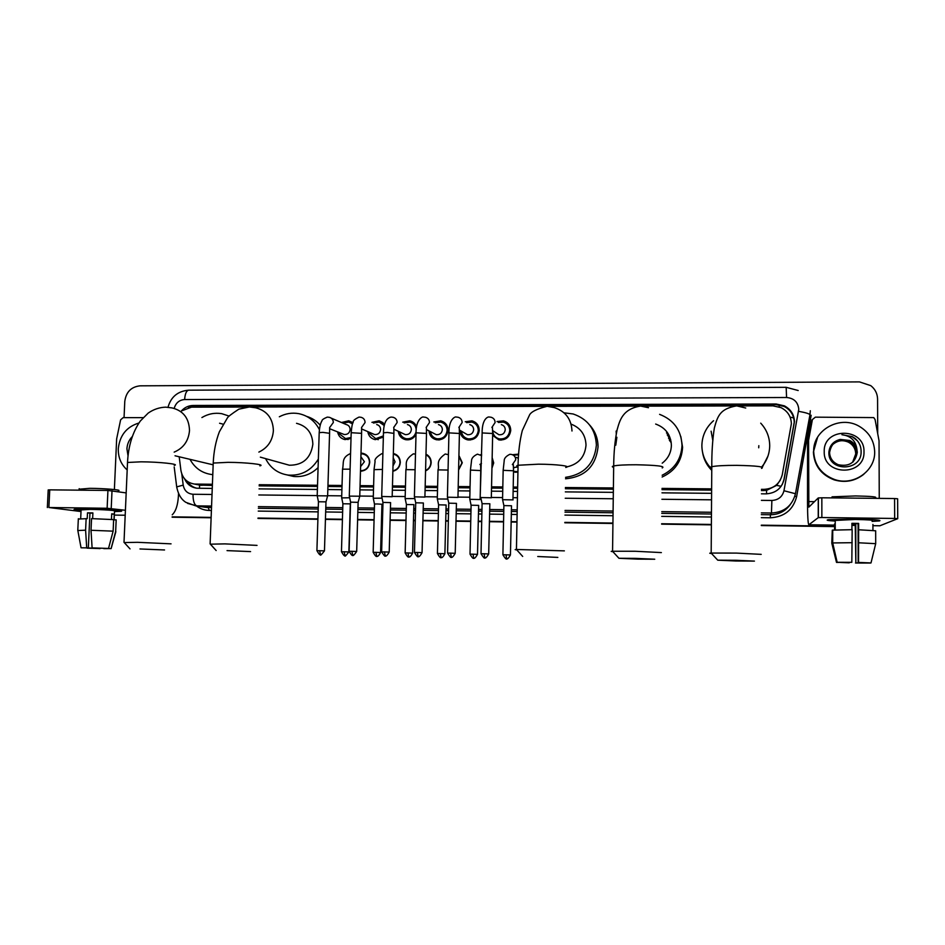 <?xml version="1.0" encoding="UTF-8"?>
<svg xmlns="http://www.w3.org/2000/svg" width="945" height="945" viewBox="0 0 945 945"><rect width="100%" height="100%" fill="white"/><g stroke="black" fill="none" stroke-linecap="round" stroke-linejoin="round"><path stroke-width="1.42" d="M361.002 453.151L362.478 453.257C367.073 454.356 369.495 457.345 369.731 462.235C368.999 467.81 365.916 470.799 360.482 471.212M393.344 453.458C397.774 454.687 400.101 457.675 400.314 462.412C399.853 467.137 397.361 470.102 392.86 471.283M425.982 454.191C429.361 455.903 431.085 458.703 431.168 462.589C430.896 466.464 429.03 469.252 425.557 470.929M458.916 455.478L462.294 462.766L458.585 470.019M492.168 457.652L493.703 462.944L491.943 468.224M515.013 472.252L514.564 471.661M517.931 472.134L513.501 471.933M351.008 438.527L344.996 439.59C340.909 438.669 338.44 436.094 337.589 431.877M383.351 437.145L375.248 439.661C371.031 438.657 368.55 435.976 367.794 431.617M416.013 434.523C413.65 438.527 410.236 440.264 405.759 439.72C401.401 438.634 398.896 435.822 398.258 431.286M438.504 439.945L438.114 439.354M433.814 421.978L440.736 420.82C445.378 422.191 447.812 425.344 448.036 430.282C447.009 436.992 443.17 440.157 436.543 439.779C431.995 438.598 429.479 435.633 428.995 430.885M468.767 440.004L468.094 438.87M465.247 421.765L471.968 420.832C476.599 422.238 479.02 425.404 479.245 430.318C478.205 437.098 474.319 440.276 467.586 439.85C462.826 438.527 460.309 435.373 460.038 430.377M499.243 439.968L498.499 438.669M497.046 421.541L503.484 420.856C508.103 422.297 510.524 425.463 510.749 430.353C509.686 437.204 505.74 440.394 498.901 439.909L492.628 435.338M761.446 489.333L764.021 489.356C773.754 488.742 779.849 483.84 782.283 474.638L791.378 423.691C791.083 416.391 787.61 411.04 780.983 407.614L772.963 405.854L738.246 405.925M761.446 490.585L766.56 490.384L776.636 485.376L780.346 480.013M199.56 488.305L199.501 485.092L212.377 485.435M259.143 485.872L317.485 486.427M327.927 486.521L341.995 486.651M360.021 486.817L373.57 486.947M392.435 487.124L405.44 487.242M425.144 487.431L437.594 487.549M458.183 487.738L470.043 487.856M491.53 488.057L502.799 488.163M513.182 488.258L517.624 488.293M565.382 488.742L613.376 489.191M661.996 489.652L711.62 490.112M179.196 456.766L180.908 470.327C182.385 478.241 186.921 482.812 194.505 484.064L212.412 484.277M259.19 484.714L317.532 485.246M327.962 485.34L342.031 485.47M360.057 485.635L373.606 485.765M392.458 485.931L405.464 486.061M425.179 486.238L437.618 486.356M458.207 486.545L470.067 486.651M491.554 486.852L502.823 486.947M513.206 487.041L517.647 487.088M565.393 487.526L613.388 487.963M662.008 488.411L711.632 488.872M247.366 407.035L191.481 407.165L181.405 410.945C184.641 407.401 188.551 405.57 193.134 405.464L776.199 404.011L784.374 405.854C790.811 409.279 794.166 414.548 794.461 421.671L784.137 479.28C781.728 488.4 775.691 493.255 766.041 493.857L761.434 493.81M734.891 405.937L642.175 406.149M638.867 406.149L548.643 406.35M545.312 406.362L251.004 407.023M512.45 454.722L518.604 454.132M480.462 454.793L481.678 454.25M402.712 422.167L409.799 420.808C413.119 421.624 415.375 423.643 416.591 426.892M371.928 422.344L379.134 420.797L384.615 424.305M341.464 422.51L348.752 420.785L352.898 422.817M445.792 425.002L446.607 424.99M475.878 423.372L476.493 423.348L475.878 423.372M476.504 425.002L477.851 425.073M495.865 432.727L498.889 434.735C502.575 435.043 504.677 433.353 505.244 429.691C505.126 427.081 503.827 425.404 501.358 424.648M506.863 423.36L507.961 423.372L506.863 423.36M507.949 425.037L509.426 425.274L503.484 420.856M834.459 526.4L761.316 525.361L834.459 526.4M711.384 524.652L661.654 523.955L711.384 524.652M612.927 523.258L564.827 522.585L612.927 523.258M516.974 521.912L511.08 521.817L516.974 521.912M503.567 521.711L489.356 521.51L503.567 521.711M481.702 521.404L478.229 521.356L481.702 521.404M470.74 521.25L455.951 521.038L470.74 521.25M448.332 520.931L445.674 520.896L448.332 520.931M438.22 520.789L422.852 520.577L438.22 520.789M415.257 520.471L413.426 520.447L415.257 520.471M405.996 520.341L390.084 520.116L405.996 520.341M382.501 520.01L381.485 519.986L382.501 520.01M374.066 519.88L357.612 519.655L374.066 519.88M342.433 519.443L325.446 519.195L342.433 519.443M317.898 519.088L257.997 518.25L317.898 519.088M211.137 517.577L172.155 517.033L211.137 517.577M834.459 526.601L761.316 525.562M711.384 524.853L661.654 524.156M612.927 523.459L564.827 522.786M516.974 522.101L511.08 522.018M503.567 521.912L489.356 521.711M481.702 521.605L478.217 521.557M470.74 521.451L455.939 521.238M448.32 521.132L445.674 521.097M438.22 520.99L422.852 520.766M415.257 520.66L413.426 520.636M405.996 520.53L390.072 520.305M382.501 520.199L381.473 520.187M374.066 520.081L357.612 519.844M342.421 519.632L325.446 519.384M317.898 519.278L257.985 518.439M211.125 517.765L172.144 517.222M188.409 407.484L194.8 406.031L776.034 404.625L784.173 406.468C790.587 409.882 793.942 415.138 794.237 422.238L783.948 479.647L782.247 484.549M124.055 417.643L124.775 401.424C126.063 392.01 131.178 386.812 140.096 385.832L859.466 381.898L870.782 385.643C875.164 389.127 877.421 393.592 877.574 399.05L877.704 433.448M834.459 526.188L761.316 525.16M711.384 524.451L661.654 523.754M612.927 523.058L564.838 522.384M516.974 521.711L511.091 521.628M503.567 521.522L489.368 521.321M481.714 521.215L478.229 521.156M470.752 521.049L455.951 520.849M448.332 520.742L445.674 520.707M438.22 520.601L422.864 520.376M415.268 520.27L413.437 520.246M406.007 520.14L390.084 519.915M382.512 519.809L381.485 519.797M374.078 519.691L357.623 519.455M342.433 519.242L325.458 519.006M317.91 518.899L258.009 518.049M211.137 517.387L172.155 516.844M184.618 478.867C187.098 484.36 191.244 487.478 197.032 488.222L212.259 488.423M259.036 488.884L317.39 489.451M327.832 489.557L341.901 489.699M359.939 489.876L373.488 490.006M392.352 490.195L405.358 490.313M425.073 490.514L437.523 490.632M458.112 490.833L469.972 490.951M491.471 491.164L502.74 491.27M513.123 491.376L517.553 491.424M565.323 491.884L613.329 492.357M661.972 492.841L711.597 493.325M196.536 488.175C192.685 487.159 189.661 484.927 187.476 481.466M813.68 451.556C812.818 429.975 840.152 414.772 859.324 426.36C869.105 432.231 874.22 440.713 874.668 451.793C875.389 471.13 853.3 486.297 834.529 479.493C821.394 474.402 814.436 465.082 813.68 451.556M863.86 474.225C855.012 481.159 845.114 483.037 834.163 479.859C821.075 474.78 814.153 465.495 813.397 452.005L817.638 437.145M863.99 451.757C864.97 476.422 823.201 476.091 824.229 451.592C823.213 427.14 864.817 427.14 863.99 451.757M840.306 439.425C833.466 441.102 829.663 445.331 828.907 452.088C827.678 471.98 861.474 471.685 861.119 451.982C861.238 446.631 859.253 442.118 855.178 438.468L852.213 436.602L841.924 434.712C850.63 435.81 855.603 440.547 856.855 448.946C855.721 445.154 853.359 442.343 849.744 440.5L840.306 439.425L849.744 440.5M853.276 461.656L857.103 452.501C856.879 447.174 854.41 443.193 849.673 440.583M853.016 461.904L856.583 453.045C856.371 447.729 853.902 443.772 849.189 441.173C838.156 437.984 831.612 441.787 829.568 452.572C829.946 458.325 832.864 462.388 838.333 464.727C849.118 466.877 855.438 462.743 857.28 452.324L856.855 448.946M852.933 461.987L856.418 453.222C856.194 447.918 853.725 443.961 849.023 441.362C842.255 438.61 836.573 439.874 831.954 445.142M852.579 462.294L855.733 453.931C855.508 448.651 853.063 444.717 848.374 442.13C841.853 439.449 836.29 440.583 831.694 445.532M852.662 462.211L855.898 453.754C855.686 448.473 853.229 444.528 848.539 441.941C841.96 439.248 836.36 440.405 831.754 445.426M848.515 441.953C842.834 439.697 837.683 440.464 833.053 444.292L831.505 445.816M857.422 440.783L852.154 436.673L841.924 434.712M855.957 519.112C873.853 519.455 881.732 520.045 879.594 520.872L872.105 521.404L879.157 520.943C882.335 520.093 874.609 519.478 855.957 519.112L828.836 519.667C825.316 520.14 827.454 520.612 835.226 521.061C827.879 520.636 825.564 520.199 828.304 519.726L855.957 519.112M808.625 440.11L807.621 441.941L808.625 440.11L812.405 419.556L815.358 417.158L873.747 417.595L875.082 419.533L879.039 440.795L879.252 498.381M807.573 442.437L807.514 502.645C807.573 516.23 808.01 523.613 808.814 524.794L818.24 517.647L818.24 497.968L808.861 507.111L808.577 440.618M807.621 441.941L811.342 421.635L812.405 419.556M879.854 525.786L897.726 518.675L894.667 518.462L894.572 498.535L897.632 498.783L897.726 518.64M818.24 497.968L821.843 497.791L821.855 517.529L894.667 518.462M821.855 517.529L818.24 517.647M821.843 497.791L894.572 498.535M851.918 523.589L858.084 523.672L858.166 562.511L871.006 562.936L858.544 562.44L858.639 523.4L851.918 523.317L851.929 529.684M866.246 562.807L855.851 562.948L855.768 524.794L851.929 524.759M835.226 520.447L855.296 519.455C868.786 519.726 874.397 520.163 872.093 520.778M851.929 525.018L855.237 525.054L855.851 562.948M834.955 529.909L834.955 523.79L834.459 529.944M832.061 497.672L832.061 496.834L855.544 495.948C871.361 496.255 877.917 496.893 875.224 497.873M832.273 530.417L831.801 543.151L836.502 562.405L840.566 562.358M832.273 530.145L852.166 529.684L851.823 562.322L837.01 562.287L832.285 542.95L832.273 530.145M832.285 542.95L852.201 542.69M866.246 562.972L870.38 562.925M870.345 563.055L855.497 563.019M849.26 562.358L836.502 562.405M837.01 562.287L851.823 562.322M849.271 562.818L840.566 562.488M872.92 524.44L872.944 530.369M858.91 529.791L875.661 530.783L875.696 543.67L871.006 562.936M858.934 542.796L875.696 543.67M834.459 524.073L835.238 524.085M127.185 469.937C121.066 464.479 118.101 457.427 118.29 448.78C119.731 435.385 126.595 426.797 138.891 423.017M128.036 455.892L126.925 448.816C127.209 444.032 129.004 439.945 132.3 436.543M736.179 560.29L717.751 560.184L735.931 560.999L754.441 561.106L736.179 560.29M711.526 553.486C709.293 553.309 709.163 553.168 711.124 553.061L736.261 553.085L761.209 554.361M711.774 469.063C705.253 462.483 701.946 454.616 701.875 445.473C702.147 435.598 706.045 427.353 713.546 420.714M760.713 423.159C766.608 429.55 769.608 437.062 769.714 445.697C769.584 453.718 766.903 460.829 761.646 467.019M758.717 447.788L758.835 445.662M767.966 456.081L762.308 467.22M711.762 470.374C706.765 465.318 703.694 459.317 702.572 452.395M635.583 558.377L618.94 558.282L638.017 559.133L654.743 559.227L635.583 558.377M612.892 551.667C610.753 551.478 610.624 551.348 612.502 551.242L635.205 551.266L661.37 552.589M662.209 463.18C668.08 458.632 671.127 452.702 671.387 445.378C670.855 434.842 665.623 427.731 655.665 424.045M667.253 434.865L670.702 439.697M668.517 438.09L671.056 441.362M615.774 445.201L616.872 437.275M659.598 414.359C673.797 419.911 681.262 430.258 682.006 445.414C681.262 459.152 674.635 469.086 662.15 475.24M680.861 436.625L682.585 447.221C681.782 461.16 674.966 471.094 662.126 477.012M669.379 440.264L671.257 442.756M668.694 434.629L666.485 432.928M537.74 556.51L557.845 557.408L537.74 556.51M516.761 549.872C514.73 549.707 514.612 549.565 516.395 549.47L564.378 550.864M567.024 466.842C578.6 464.16 584.931 456.919 586.018 445.107C585.581 434.842 580.608 427.849 571.099 424.128M564.011 412.8L573.166 413.981C587.885 419.096 595.622 429.479 596.389 445.142C594.417 463.818 584.14 474.555 565.559 477.343M589.68 425.061C595.244 431.251 598.031 438.539 598.031 446.926C595.799 466.322 584.967 476.941 565.535 478.784M227.048 550.616L250.567 551.596L227.048 550.616M210.381 544.178L224.945 543.883L257.028 545.383M283.972 463.723L289.347 465.223C302.943 465.259 310.775 458.254 312.854 444.233C312.393 432.987 306.948 426.006 296.529 423.313M279.342 416.78C285.555 413.497 292.052 412.457 298.809 413.662C308.117 415.658 314.992 420.997 319.41 429.691M306.7 416.402C312.027 418.021 316.528 420.95 320.213 425.215M318.359 459.057C311.248 470.598 301.219 475.949 288.296 475.099C277.96 473.575 270.388 468.082 265.58 458.608M318.087 467.61C311.094 474.366 302.932 477.308 293.6 476.457L287.268 474.969M139.978 548.962L164.548 549.966L139.978 548.962M124.244 542.572L137.533 542.312L171.057 543.847M223.055 424.163L219.571 423.242M201.899 417.548C208.136 413.839 214.739 412.552 221.685 413.662L229.08 416.072M208.632 463.759L213.168 464.798M212.79 474.626L211.834 474.544C202.088 473.209 194.812 468.141 189.992 459.329M492.723 431.286C493.255 435.291 495.452 437.83 499.326 438.893C505.351 439.33 508.835 436.531 509.768 430.483C509.568 426.171 507.441 423.384 503.366 422.108L498.322 422.45M510.099 426.656L509.142 426.36M491.459 497.767L480.781 497.566M488.683 553.876L489.841 503.756L482.092 503.697M481.017 553.746L481.017 553.699C485.765 561.507 484.785 556.31 484.761 557.822C484.218 556.676 484.82 560.857 488.683 553.924L481.017 553.699L482.092 503.567L480.733 497.365M499.952 439L500.767 440.11M461.408 431.18C461.916 435.243 464.125 437.795 468.023 438.834C473.965 439.212 477.39 436.425 478.312 430.447C478.111 426.112 475.973 423.325 471.886 422.084L466.594 422.616M464.704 433.105L467.444 434.712C471.035 434.96 473.102 433.282 473.669 429.668C473.551 427.034 472.252 425.356 469.771 424.624M458.053 497.424L447.446 497.2M455.207 553.25L456.447 503.366L448.745 503.177L447.41 497.011L448.934 433.223M447.576 553.12L447.576 553.073C452.324 560.869 451.297 555.66 451.297 557.184C450.753 556.026 451.344 560.196 455.207 553.297L447.576 553.073L448.745 503.307M469.452 439L470.185 440.004M430.424 431.629L430.507 432.172C431.333 435.728 433.507 437.925 436.992 438.775C442.839 439.106 446.229 436.318 447.127 430.412C446.938 426.053 444.788 423.277 440.689 422.072L435.208 422.769M433.779 433.389L436.236 434.665C439.768 434.889 441.811 433.2 442.366 429.632C442.248 426.998 440.949 425.321 438.468 424.6M424.966 497.082L414.43 496.834M422.049 552.671C418.186 559.546 417.607 555.4 418.151 556.534L417.359 552.459L422.049 552.671L423.372 502.988L415.705 502.787L414.394 496.645L416.048 433.153M439.153 438.905L439.815 439.827M416.225 429.845C415.824 425.734 413.686 423.136 409.787 422.061L404.153 422.911M403.102 433.578L405.299 434.617C408.783 434.806 410.803 433.141 411.347 429.597C411.229 426.951 409.929 425.274 407.449 424.577M392.187 496.739L381.733 496.479M382.949 502.516L381.685 496.29M389.21 552.01L390.592 502.61L382.985 502.409M409.067 438.74L409.657 439.602M399.723 431.983L399.948 432.975C400.975 436.082 403.078 437.996 406.232 438.716C411.37 439.106 414.654 436.767 416.095 431.664M384.296 425.581L379.158 422.037L373.417 423.029M372.661 433.72L374.633 434.57C378.071 434.735 380.067 433.07 380.611 429.562C380.492 426.916 379.193 425.238 376.701 424.565M349.284 496.113L359.773 496.219L358.108 502.35L350.571 502.149M369.294 432.267L369.672 433.578L375.732 438.657L383.375 435.928M352.532 423.88L348.811 422.037L342.976 423.147M342.468 433.814L344.24 434.523C347.63 434.665 349.591 432.999 350.134 429.538C350.016 426.868 348.729 425.215 346.236 424.541L331.199 418.139M326.013 501.866L327.608 495.877L317.225 495.771M324.466 550.805L325.978 501.854L318.453 501.76M339.125 432.491L339.657 434.05L345.504 438.586L351.044 437.523M518.557 454.781L513.312 455.159M518.332 458.266L516.36 457.427M513.088 499.893L502.598 499.704M510.43 554.916L511.517 505.776L503.886 505.587L502.551 499.515L503.153 470.586M502.905 554.75L502.905 554.786C507.607 562.405 506.603 557.29 506.591 558.79L506.591 558.79C506.047 557.656 506.65 561.755 510.43 554.951L502.905 554.75L503.886 505.717M513.513 471.366L517.943 471.673M513.619 467.503L518.025 466.984M491.955 467.586L493.325 463.05L492.144 458.502M480.237 499.539L469.819 499.338M477.508 554.29L478.666 505.386L471.094 505.197L469.783 499.149L470.433 470.338M470.019 554.172L470.019 554.124C474.106 561.424 474 556.865 473.681 558.152L473.681 558.152C473.138 557.018 473.728 561.106 477.508 554.337L470.019 554.124L471.094 505.327M458.597 469.57L461.951 462.861L458.904 456.128M447.717 499.054L437.346 498.972M444.894 553.675L446.123 505.008L438.61 504.807L437.299 498.795L438.019 470.114M437.429 553.51L437.429 553.557C441.492 560.775 441.386 556.239 441.067 557.515L441.067 557.515C440.346 556.534 441.539 560.208 444.894 553.723L437.429 553.51L438.598 504.925M425.569 470.515C428.829 468.944 430.589 466.334 430.849 462.684C430.766 459.034 429.148 456.411 425.971 454.805M425.746 463.582L425.817 460.51M414.713 498.582L405.169 498.606M412.587 553.073L413.886 504.618L406.409 504.547M405.145 552.943L405.145 552.896C409.161 560.125 409.102 555.625 408.772 556.888L408.772 556.888C408.039 555.92 409.22 559.57 412.587 553.12L405.145 552.896L406.409 504.429L405.121 498.428M392.872 470.846C397.183 469.795 399.57 467.019 400.018 462.507C399.806 457.994 397.573 455.183 393.321 454.084M393.002 465.932L395.069 461.869L393.226 457.793M382.016 498.157L373.275 498.251M374.492 504.157L373.24 498.074M380.575 552.471L381.945 504.24L377.244 503.968L374.515 504.039L373.157 552.341M360.494 470.728C365.75 470.504 368.739 467.704 369.471 462.329C369.247 457.758 366.991 454.947 362.667 453.919L360.99 453.836M360.612 466.594L364.404 461.703L360.895 456.754M341.665 497.897L349.638 497.767M350.548 503.023L350.311 503.874L342.905 503.779M87.294 509.036C104.186 509.213 125.626 510.678 121.043 511.292L114.475 511.588L120.795 511.328C126.406 510.737 104.635 509.225 87.294 509.036L75.021 509.225C72.671 509.532 74.679 509.946 81.057 510.454C74.974 509.969 72.859 509.579 74.714 509.26L87.294 509.036M114.38 489.545L116.648 438.893L120.617 419.816L123.145 417.643L143.132 417.631M178.522 493.573L178.428 495.759C177.884 505.032 175.817 511.375 172.238 514.777M125.413 510.276L107.128 508.268L107.931 490.455L126.169 492.9M48.195 489.982L49.754 489.853L48.892 507.512L107.128 508.268M48.892 507.512L81.01 511.54M49.754 489.853L107.931 490.455M92.102 547.899L108.521 548.443L92.102 547.899L91.015 530.275L91.547 518.616L113.648 519.62L113.128 531.161L108.521 548.443M107.789 548.431L103.808 548.313M92.882 513.159L89.94 513.135L88.334 547.899L81.057 547.793L88.334 547.899M78.329 519.041L87.224 518.651L87.495 512.851L92.893 512.922L92.634 518.64M81.081 509.91L90.236 509.39C102.745 509.52 118.562 510.619 114.499 511.056L114.109 519.868M79.144 489.215L89.869 488.317C104.552 488.411 123.039 489.994 118.279 490.691M107.789 548.537L111.085 548.608L115.668 531.397L116.176 519.892L114.002 519.856L114.262 514.115L111.723 513.82L111.475 519.443M77.844 530.547L85.605 530.18L86.692 547.805M86.137 518.545L85.605 530.18M111.085 548.608L103.796 548.62M98.493 548.135L100.123 548.183M100.052 548.62L87.105 547.887M98.481 548.513L87.094 548.147M91.015 530.275L113.128 531.161M87.495 512.851L89.94 513.135M111.711 514.08L114.262 514.115M779.223 406.893L779.223 404.885M766.537 493.857L766.56 490.384M776.636 485.376L781.125 486.321M790.103 417.123L793.682 417.926M192.178 407.153L192.296 406.255M763.548 490.597L764.021 489.356M202.053 485.34L195.769 484.123M776.034 404.625L776.199 404.011M810.574 419.698L808.991 420.017M761.41 500.354L771.876 500.46C778.326 500.07 782.354 496.822 783.96 490.738L798.773 409.268C798.029 402.109 793.965 398.188 786.571 397.502L184.629 399.546C179.255 399.971 175.782 402.924 174.187 408.394M798.206 390.521L786.169 387.308L786.571 397.502M811.153 415.268L796.623 496.657C793.115 509.91 784.35 516.962 770.317 517.789L761.339 517.671M711.443 517.021L661.736 516.372M613.033 515.734L564.945 515.096M517.116 514.47L511.233 514.399M503.72 514.304L489.51 514.115M481.867 514.009L478.383 513.962M470.905 513.867L456.116 513.678M448.497 513.572L445.851 513.537M438.397 513.442L423.041 513.241M415.446 513.147L413.615 513.123M406.185 513.029L390.273 512.816M382.701 512.71L381.685 512.698M374.279 512.603L357.824 512.391M342.645 512.19L325.682 511.966M318.134 511.871L258.257 511.091M211.408 510.477L209.235 510.442C204.474 510.335 200.198 508.835 196.418 505.941M783.96 490.738L795.454 493.727C792.264 505.823 784.255 512.249 771.463 513.005L770.411 514.753C778.798 514.623 785.413 511.233 790.268 504.595M798.584 411.311C805.861 412.646 809.652 413.815 809.948 414.831L795.466 493.668M810.314 410.744L809.971 414.713M211.574 506.047L196.773 505.87L211.515 507.678M181.794 474L183.2 485.116C184.31 490.727 187.583 493.774 193.016 494.259C193.016 500.956 194.268 504.819 196.773 505.87L187.571 503.401M204.274 507.146L208.349 507.63L209.235 510.442M771.876 500.46L771.463 513.005L761.363 512.887M711.467 512.261L661.784 511.647M613.092 511.044L565.027 510.442M517.21 509.851L511.316 509.78M503.803 509.686L489.616 509.509M481.962 509.414L478.489 509.367M471.012 509.272L456.222 509.095M448.603 509.001L445.957 508.965M438.504 508.871L423.159 508.682M415.564 508.587L413.733 508.564M406.303 508.469L390.403 508.268M382.831 508.174L381.804 508.162M374.397 508.079L357.954 507.867M342.787 507.678L325.812 507.465M318.276 507.382L258.41 506.638M258.351 508.268L318.217 509.024M325.765 509.119L342.74 509.343M357.907 509.532L374.35 509.745M381.756 509.827L382.784 509.851M390.356 509.946L406.267 510.146M413.686 510.241L415.516 510.265M423.112 510.359L438.468 510.548M445.922 510.643L448.568 510.678M456.187 510.772L470.964 510.961M478.442 511.056L481.926 511.103M489.581 511.198L503.779 511.375M511.28 511.469L517.175 511.552M565.004 512.155L613.069 512.769M661.76 513.383L711.455 514.009M761.351 514.647L770.411 514.753L770.317 517.789M193.016 494.259L212.023 494.471M258.824 494.967L317.154 495.593L318.441 501.653M327.632 495.7L341.724 495.853M359.75 496.042L373.31 496.196M392.175 496.397L405.192 496.538M424.919 496.751L437.37 496.881M457.971 497.094L469.842 497.224M480.178 497.342L482.127 433.294M491.329 497.46L502.61 497.578M512.993 497.684L517.435 497.731M565.228 498.251L613.246 498.759M661.902 499.279L711.561 499.81M794.839 496.279L796.623 496.657M809.109 419.391L810.739 419.734M176.786 487.573L176.703 486.899L183.2 485.116M168.009 407.26C170.962 396.805 177.861 391.112 188.693 390.179C186.413 390.616 185.055 393.734 184.629 399.546M194.8 406.031L193.134 405.464M808.861 524.77L834.459 525.125L808.814 524.794M851.929 525.373L855.237 525.42L851.929 525.396M872.932 525.668L880.008 525.763M808.53 501.582L814.46 501.653M761.528 468.425C765.131 466.783 756.862 465.755 736.734 465.353C724.591 465.342 716.275 465.79 711.786 466.7C709.872 467.173 709.872 467.657 711.774 468.141M711.101 431.168L712.766 440.169M662.221 467.94C665.563 466.251 656.893 465.2 636.221 464.763C625.2 464.739 617.687 465.141 613.683 465.968C611.852 466.417 611.84 466.877 613.659 467.373M616.14 431.062L616.27 433.897M571.985 431.003C571.406 419.096 565.488 411.288 554.242 407.59L547.131 406.291C536.429 408.984 530.464 412.103 529.235 415.635L522.313 430.507C519.715 440.736 518.297 452.324 518.061 465.247C516.324 465.672 516.313 466.133 518.037 466.606M565.724 467.456C572.056 466.168 556.357 464.231 538.461 464.184L518.061 465.247L516.442 549.47M258.871 452.088C267.742 447.835 272.585 440.689 273.388 430.636C272.928 418.34 267.022 410.721 255.682 407.791L249.385 406.964L238.825 409.173C231.702 413.839 227.899 416.769 227.379 417.962L219.394 431.735C215.791 441.138 213.735 451.592 213.227 463.062L213.192 464.16M259.863 465.838C266.195 464.645 246.066 462.377 228.005 462.341L213.227 463.062L210.121 543.847M174.175 452.123C183.448 448.143 188.551 440.949 189.508 430.53C189.083 418.222 183.259 410.685 172.025 407.909L165.741 407.153C159.445 407.366 153.586 409.339 148.188 413.095L140.309 421.021C132.583 432.16 128.319 445.981 127.516 462.471L127.469 463.475M174.27 465.365C180.554 464.208 159.02 461.857 140.994 461.821L127.516 462.471L124.008 542.265M484.761 557.822L484.147 553.711M491.872 427.447L495.121 422.521C494.991 419.793 493.644 418.033 491.069 417.241L489.073 416.993C488.104 416.662 481.974 418.611 482.139 432.94L492.664 433.507L491.329 497.59M451.297 557.184L450.6 553.085M458.857 427.459L462.152 422.521C462.034 419.781 460.676 418.021 458.089 417.253L456.104 417.017C455.289 416.414 448.698 419.155 448.946 432.881L459.424 433.471L457.959 497.247M426.136 427.471L429.491 422.521C429.373 419.769 428.014 418.009 425.427 417.265L423.443 417.04C422.675 416.296 415.859 419.415 416.048 432.822L426.502 433.424L424.907 496.905M417.359 552.459L414.442 552.494L415.717 502.787M382.997 502.397L381.626 551.833C386.304 559.546 385.324 554.396 385.312 555.908L385.336 555.908C384.769 554.762 385.347 558.897 389.21 552.057L381.626 551.88M385.312 555.908L384.45 551.845M393.687 427.494L397.136 422.521C397.018 419.757 395.66 418.009 393.073 417.277L391.088 417.064C386.186 418.151 383.646 423.384 383.469 432.763L383.457 433.082M392.175 496.562L393.888 433.389L387.356 432.467L383.469 432.763L381.709 496.29M350.571 502.019L349.107 551.218C353.206 558.578 353.111 553.983 352.78 555.27C352.757 553.829 351.729 558.755 356.678 551.455L349.107 551.266M351.835 551.242L352.816 555.27M361.533 427.518L365.077 422.521C364.971 419.745 363.612 418.009 361.025 417.288L359.029 417.088C354.753 419.178 352.839 420.797 353.265 421.954C352.78 423.632 352.048 422.935 351.186 432.704L351.174 433.023M359.75 496.219L361.581 433.342L351.186 432.704L349.296 495.936L350.56 502.019M318.453 501.641L316.906 550.616C320.957 557.928 320.898 553.368 320.556 554.656C320.166 556.003 321.465 554.739 324.466 550.852L316.894 550.663M319.54 550.628L320.591 554.656M329.663 427.542L333.325 422.51C333.207 419.734 331.86 417.997 329.273 417.312L327.265 417.111C323.639 418.635 321.891 419.852 321.997 420.785C320.473 423.124 319.54 427.081 319.197 432.645L319.197 432.952M327.632 495.889L329.581 433.306L322.836 432.373L319.197 432.645L317.201 495.582M506.047 554.762L506.614 558.79M512.355 464.645L515.746 459.719C515.592 456.907 514.174 455.159 511.481 454.439L509.898 454.285C505.953 456.234 504.039 458.467 504.181 460.983L503.153 470.327L513.525 470.787L512.958 499.728M473.681 558.152L473.055 554.136M481.655 455.644L477.426 454.143C473.433 456.033 471.449 458.325 471.496 461.03L470.433 470.102L480.757 470.575L480.143 499.385M479.871 464.444L481.477 463.428M441.067 557.515L440.358 553.522M448.426 454.699L445.237 454.002C434.688 461.467 439.862 465.117 438.019 469.866L448.06 470.055M408.76 556.888L407.98 552.908M415.505 454.12L413.343 453.848C402.818 460.936 407.614 465.141 405.901 469.641L405.889 469.878M415.103 469.724L405.901 469.641L405.145 498.428M376.76 556.262C376.039 555.306 377.209 558.944 380.575 552.518L373.157 552.293C377.149 559.487 377.09 554.998 376.76 556.262L375.897 552.305M382.453 469.429L374.066 469.653M350.099 469.157L342.527 469.192L341.665 497.72L342.893 503.661L341.452 551.691C345.445 558.861 345.374 554.396 345.043 555.648L345.043 555.648C344.665 556.983 345.941 555.731 348.87 551.915L341.452 551.738M344.11 551.715L345.079 555.648M350.56 453.553L350.418 453.565C341.145 457.793 344.098 462.731 342.527 469.192L342.515 469.417M125.189 515.238L114.321 515.096L125.189 515.226M112.018 490.691L111.215 508.469M200.801 485.281L194.505 484.064M471.968 420.832L477.343 424.329M440.736 420.82L445.591 423.632M409.799 420.808L414.17 423.088M379.134 420.797L383.079 422.675M348.752 420.785L352.32 422.356M425.971 454.474L427.742 455.254M393.344 453.529L396.487 454.781M362.478 453.257L365.561 454.391M784.173 406.468L784.374 405.854M174.199 466.984L176.703 486.899C178.877 497.873 184.098 501.157 185.834 502.338L195.591 505.811L204.191 507.122M786.169 387.308L188.693 390.179M872.932 525.692L879.913 525.786M818.394 497.909L818.394 517.6M835.238 529.897L835.226 519.904M832.061 497.897L832.061 496.834M837.164 562.287L832.699 542.914L832.722 530.086M745.735 408.027L736.675 405.866C720.456 408.724 717.727 415.327 714.314 428.179C712.542 439.72 711.703 452.56 711.786 466.7L711.183 553.061M717.751 560.184L711.124 553.061M648.494 407.708L640.651 406.078M618.94 558.282L612.502 551.242M640.604 406.078C622.282 408.913 619.684 420.891 617.109 429.833C614.947 440.346 613.801 452.395 613.683 465.968L612.561 551.242M522.679 556.428L516.395 549.47M216.157 550.545L210.085 543.847M288.296 475.099L293.6 476.457M289.347 465.223L260.359 457.156M130.032 548.891L123.972 542.276M211.834 474.544L212.779 474.744M212.849 464.763L175.038 455.785M499.326 438.893L501.193 440.098M498.925 434.759L492.747 430.648M492.676 433.164L492.416 427.329M468.023 438.834L470.078 440.004M467.444 434.712L459.553 430.093M459.435 433.129L459.246 427.388M436.992 438.775L439.212 439.909M436.236 434.665L426.667 429.668M426.502 433.093L426.384 427.435M414.442 552.447C419.143 560.196 418.162 555.034 418.151 556.534M406.232 438.716L408.583 439.803M400.491 432.349L399.948 432.975M405.299 434.617L394.112 429.325M393.9 433.058L393.829 427.471M375.732 438.657L378.201 439.697M370.251 432.68L369.672 433.578M374.633 434.57L361.864 429.054M361.592 433.023L361.592 427.506M356.678 551.408L358.12 502.35M345.504 438.586L348.055 439.579M340.2 432.916L339.657 434.05M344.24 434.523L329.911 428.829M329.592 432.987L329.651 427.542M513.289 464.373L513.525 470.539M514.907 471.72L516.005 472.323M514.411 467.704L513.631 467.267M480.603 464.267L480.757 470.327M373.263 498.074L374.066 469.417L375.082 461.479C374.35 459.435 376.571 456.848 381.733 453.706L382.89 453.754M360.494 470.834L361.581 471.177M348.87 551.88L350.288 503.98M48.207 489.9L47.344 507.536M80.679 518.569L81.105 509.556M79.108 490.16L79.179 488.659M81.057 547.793L77.785 530.275L78.352 518.699M111.132 548.608L115.857 531.692"/></g></svg>
